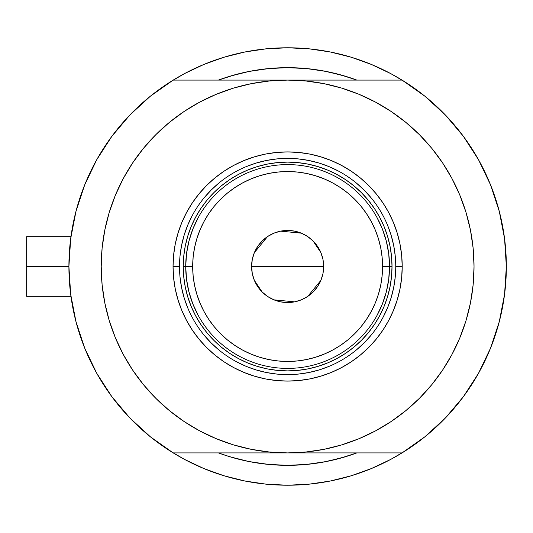 <?xml version="1.0" encoding="UTF-8"?>
<svg xmlns="http://www.w3.org/2000/svg" width="533" height="533" viewBox="0 0 533 533"><rect width="100%" height="100%" fill="white"/><g stroke="black" fill="none" stroke-linecap="round" stroke-linejoin="round"><path stroke-width="0.8" d="M68.904 266.58A218.723 218.723 0 0 1 68.904 266.5L26.65 266.5L26.65 296.328L26.65 266.5L68.904 266.5A218.723 218.723 0 0 1 68.904 266.42M70.403 240.909L70.09 243.768M70.782 237.911L70.523 239.91M501.986 223.021L501.78 222.028L501.986 223.021M224.126 78.071L218.437 80.09A198.842 198.842 0 0 1 356.817 80.09L345.344 76.226L326.416 71.482L307.115 68.617L287.627 67.658L268.139 68.617L248.838 71.482L229.91 76.226L218.43 80.09L235.246 74.687L250.783 71.102M184.478 459.373A218.723 218.723 0 0 0 208.243 470.313M367.004 470.313A218.723 218.723 0 0 0 390.776 459.373M141.611 382.381L132.63 370.062L143.53 384.759L155.816 398.311L169.367 410.597L184.065 421.496L199.755 430.904L216.291 438.719L233.514 444.882L251.256 449.332L269.358 452.017L287.627 452.91L173.212 452.91A218.723 218.723 0 0 1 173.212 80.09L150.433 96.153L129.879 114.988L111.89 136.281L96.753 159.693L84.72 184.838L75.979 211.315L70.682 238.677L68.904 266.5L70.682 294.323L75.979 321.685L84.72 348.162L96.753 373.307L111.89 396.719L129.879 418.012L150.433 436.847L173.212 452.91L402.042 452.91L424.821 436.847L445.375 418.012L463.364 396.719L478.501 373.307L490.533 348.162L499.274 321.685L504.571 294.323L506.35 266.5L504.571 238.677L499.274 211.315L490.533 184.838L478.501 159.693L463.364 136.281L445.375 114.988L424.821 96.153L402.042 80.09A218.723 218.723 0 0 1 506.35 266.5A218.723 218.723 0 0 0 506.35 266.44A218.723 218.723 0 0 1 506.35 266.58M504.578 294.276A218.723 218.723 0 0 1 478.454 373.386M445.448 417.932A218.723 218.723 0 0 1 129.805 417.932M96.799 373.386A218.723 218.723 0 0 1 70.676 294.276M70.676 238.724A218.723 218.723 0 0 1 96.799 159.614M129.805 115.068A218.723 218.723 0 0 1 445.448 115.068M478.454 159.614A218.723 218.723 0 0 1 504.578 238.724A218.723 218.723 0 0 0 504.065 234.966A218.723 218.723 0 0 0 504.058 234.92A218.723 218.723 0 0 0 503.505 231.329M70.356 241.309L71.375 233.707M74.847 215.852L76.879 207.977M83.301 188.455L85.073 183.958L83.301 188.455M95.893 161.252L99.191 155.449M109.478 139.606L114.395 132.964M126.494 118.593L131.171 113.656M149.76 96.7L153.371 93.828M184.518 73.601L170.347 81.882L184.518 73.601L203.926 64.426L224.133 57.198L244.953 51.981L266.187 48.829L287.627 47.777L309.067 48.829L330.3 51.981L351.12 57.198L371.328 64.426L390.729 73.601L404.907 81.882M421.883 93.828L425.494 96.7M444.082 113.656L448.759 118.593M460.858 132.964L465.775 139.606M476.062 155.449L479.36 161.252L476.062 155.449M490.18 183.958L491.952 188.455M498.375 207.977L500.407 215.852M503.878 233.707L504.898 241.309M504.898 291.691L503.878 299.293M500.407 317.148L498.375 325.023M491.952 344.545L490.18 349.042L491.952 344.545M479.36 371.748L476.062 377.551M465.775 393.394L460.858 400.036M448.759 414.408L444.082 419.344M425.494 436.3L421.883 439.172M390.729 459.399L404.907 451.118L390.729 459.399L371.328 468.574L351.12 475.802L330.3 481.019L309.067 484.171L287.627 485.223L266.187 484.171L244.953 481.019L224.133 475.802L203.926 468.574L184.518 459.399L170.347 451.118M153.371 439.172L149.76 436.3M131.171 419.344L126.494 414.408M114.395 400.036L109.478 393.394M99.191 377.551L95.893 371.748L99.191 377.551M85.073 349.042L83.301 344.545M76.879 325.023L74.847 317.148M71.375 299.293L70.356 291.691M350.861 455.015L356.817 452.91A198.842 198.842 0 0 1 218.437 452.91L229.91 456.774L248.838 461.518L268.139 464.383L287.627 465.342L307.115 464.383L326.416 461.518L345.344 456.774L356.824 452.91A198.842 198.842 0 0 1 218.437 452.91L224.126 454.929M217.271 473.597L203.926 468.574M357.983 59.403L371.328 64.426M252.475 70.789L269.984 68.444L287.627 67.658L305.269 68.444L322.778 70.789L340.007 74.687L356.817 80.09L350.861 77.985M342.259 75.313L332.565 72.808M324.657 71.142L314.57 69.497M301.258 68.131L296.215 67.844M281.038 67.771L277.433 67.924M271.217 68.337L269.618 68.477M261.59 69.37L252.882 70.722M242.595 72.828L235.246 74.687M232.281 457.481L234.853 458.207M250.783 461.898L242.595 460.172M258.119 463.137L261.59 463.63M269.618 464.523L270.611 464.609M277.387 465.076L288.686 465.336M296.235 465.156L301.258 464.869M314.57 463.503L324.657 461.858M332.565 460.192L342.259 457.687M357.929 59.383L349.508 56.711M337.262 53.48L329.194 51.761L337.296 53.493M315.376 49.542L308.514 48.776M266.74 48.776L259.877 49.542M237.991 53.48L246.059 51.761L237.925 53.5M225.745 56.711L217.324 59.383M217.324 473.617L225.745 476.289M237.991 479.52L246.059 481.239L237.958 479.507M259.877 483.458L266.74 484.224M308.514 484.224L315.376 483.458M337.262 479.52L329.194 481.239L337.296 479.507M349.508 476.289L357.929 473.617M501.78 310.986L501.993 309.926M70.523 293.083L70.709 294.562M70.09 289.252L70.403 292.091M26.65 236.672L26.65 266.5L26.65 236.672L70.949 236.672M357.983 473.597L371.328 468.574L357.983 473.597M217.271 59.403L203.926 64.426L217.271 59.403M395.746 266.567L395.746 266.5A108.119 108.119 0 0 0 287.627 158.381A108.119 108.119 0 0 0 179.508 266.5L173.045 266.5A114.582 114.582 0 0 1 287.627 151.918A114.582 114.582 0 0 1 402.208 266.5L395.746 266.5A108.119 108.119 0 0 1 287.627 374.619A108.119 108.119 0 0 1 179.508 266.5A108.119 108.119 0 0 1 287.627 158.381A108.119 108.119 0 0 1 395.746 266.5L395.746 266.433M447.52 362.333L442.623 370.062L452.031 354.372L459.846 337.835L466.009 320.613L470.459 302.864L473.144 284.769L474.037 266.5A186.41 186.41 0 0 1 287.627 452.91A186.41 186.41 0 0 1 101.217 266.5A186.41 186.41 0 0 1 287.627 80.09A186.41 186.41 0 0 1 474.037 266.5L473.144 248.231L470.459 230.136L466.009 212.387L459.846 195.165L452.031 178.628L442.623 162.938L431.723 148.241L419.438 134.689L405.886 122.403L391.189 111.504L375.499 102.096L358.962 94.281L341.74 88.118L323.991 83.668L305.895 80.983L287.627 80.09L173.212 80.09L287.627 80.09L269.358 80.983L251.256 83.668L233.514 88.118L216.291 94.281L199.755 102.096L184.065 111.504L169.367 122.403L155.816 134.689L143.53 148.241L132.63 162.938L143.53 148.241M402.042 80.09L287.627 80.09L402.042 80.09M433.642 150.619L442.623 162.938M442.623 370.062L431.723 384.759L442.623 370.062M506.35 266.5A218.723 218.723 0 0 1 402.042 452.91L287.627 452.91L305.895 452.017L323.991 449.332L341.74 444.882L358.962 438.719L375.499 430.904L391.189 421.496L405.886 410.597L419.438 398.311L431.723 384.759M127.733 170.667L132.63 162.938L123.223 178.628L115.408 195.165L109.238 212.387L104.794 230.136L102.109 248.231L101.217 266.5L102.109 284.769L104.794 302.864L109.238 320.613L115.408 337.835L123.223 354.372L132.63 370.062M129.879 114.988L111.89 136.281M111.89 396.719L129.879 418.012M445.375 418.012L463.364 396.719M463.364 136.281L445.375 114.988M179.508 266.433L179.508 266.5A108.119 108.119 0 0 0 287.627 374.619A108.119 108.119 0 0 0 395.746 266.5L402.208 266.5A114.582 114.582 0 0 1 287.627 381.082A114.582 114.582 0 0 1 173.045 266.5L173.598 255.267L175.25 244.147L177.982 233.241L181.766 222.654L186.577 212.487L192.353 202.84L199.056 193.812L206.604 185.477L214.939 177.929L223.967 171.226L233.614 165.45L243.781 160.64L254.368 156.855L265.274 154.124L276.394 152.471L287.627 151.918L298.86 152.471L309.979 154.124L320.886 156.855L331.473 160.64L341.64 165.45L351.287 171.226L360.315 177.929L368.649 185.477L376.198 193.812L382.901 202.84L388.677 212.487L393.487 222.654L397.272 233.241L400.003 244.147L401.655 255.267L402.208 266.5L401.655 277.733L400.003 288.853L397.272 299.759L393.487 310.346L388.677 320.513L382.901 330.16L376.198 339.188L368.649 347.523L360.315 355.071L351.287 361.774L341.64 367.55L331.473 372.36L320.886 376.145L309.979 378.876L298.86 380.529L287.627 381.082L276.394 380.529L265.274 378.876L254.368 376.145L243.781 372.36L233.614 367.55L223.967 361.774L214.939 355.071L206.604 347.523L199.056 339.188L192.353 330.16L186.577 320.513L181.766 310.346L177.982 299.759L175.25 288.853L173.598 277.733L173.045 266.5L179.508 266.567M356.817 452.91L340.007 458.313L322.778 462.211L305.269 464.556L287.627 465.342L269.984 464.556L252.475 462.211M235.246 458.313L224.966 455.209M218.437 80.09A198.842 198.842 0 0 1 356.817 80.09L350.288 77.791M268.998 68.537L287.327 67.658M287.927 67.658L306.255 68.537M306.255 464.463L287.927 465.342M287.327 465.342L268.998 464.463M180.027 277.1L181.586 287.593L184.165 297.887L187.736 307.874M204.052 335.09L211.175 342.952L219.036 350.074M236.639 361.84L246.253 366.391L256.24 369.962L266.533 372.54L277.027 374.099M298.227 374.099L308.72 372.54L319.014 369.962L329.001 366.391M356.217 350.074L364.079 342.952L371.201 335.09M382.967 317.488L387.518 307.874L391.089 297.887L393.667 287.593L395.226 277.1M395.226 255.9L393.667 245.407L391.089 235.113L387.518 225.126M371.201 197.91L364.079 190.048L356.217 182.926M338.615 171.16L329.001 166.609L319.014 163.038L308.72 160.46L298.227 158.901M277.027 158.901L266.533 160.46L256.24 163.038L246.253 166.609M219.036 182.926L211.175 190.048L204.052 197.91M192.286 215.512L187.736 225.126L184.165 235.113L181.586 245.407L180.027 255.9M392.015 266.5L391.515 276.734L390.009 286.867L387.524 296.801L384.073 306.448L379.689 315.709L374.426 324.497L368.323 332.725L361.441 340.314L353.852 347.196L345.624 353.299L336.836 358.562L327.575 362.946L317.928 366.398L307.994 368.883L297.86 370.388L287.627 370.888L277.393 370.388L267.26 368.883L257.326 366.398L247.678 362.946L238.418 358.562L229.63 353.299L221.402 347.196L213.813 340.314L206.931 332.725L200.828 324.497L195.564 315.709L191.18 306.448L187.729 296.801L185.244 286.867L183.738 276.734L183.239 266.5L183.738 256.266L185.244 246.133L187.729 236.199L191.18 226.552L195.564 217.291L200.828 208.503L206.931 200.275L213.813 192.686L221.402 185.804L229.63 179.701L238.418 174.438L247.678 170.054L257.326 166.602L267.26 164.117L277.393 162.612L287.627 162.112L297.86 162.612L307.994 164.117L317.928 166.602L327.575 170.054L336.836 174.438L345.624 179.701L353.852 185.804L361.441 192.686L368.323 200.275L374.426 208.503L379.689 217.291L384.073 226.552L387.524 236.199L390.009 246.133L391.515 256.266L392.015 266.5L382.574 266.5A94.947 94.947 0 0 1 287.627 361.447A94.947 94.947 0 0 1 192.679 266.5L185.724 266.5A101.903 101.903 0 0 0 287.627 368.403A101.903 101.903 0 0 0 389.53 266.5A101.903 101.903 0 0 1 287.627 368.403A101.903 101.903 0 0 1 185.724 266.5L183.239 266.5A104.388 104.388 0 0 0 287.627 370.888A104.388 104.388 0 0 0 392.015 266.5A104.388 104.388 0 0 1 287.627 370.888A104.388 104.388 0 0 1 183.239 266.5A104.388 104.388 0 0 1 287.627 162.112A104.388 104.388 0 0 1 392.015 266.5A104.388 104.388 0 0 0 287.627 162.112A104.388 104.388 0 0 0 183.239 266.5L185.724 266.5A101.903 101.903 0 0 1 287.627 164.597A101.903 101.903 0 0 1 389.53 266.5L392.015 266.5M322.991 259.564L323.664 266.5L322.971 273.529L320.926 280.291L317.595 286.521L313.111 291.984L307.648 296.468L301.418 299.799L294.656 301.845L287.627 302.537L280.598 301.845L273.835 299.799L267.606 296.468L262.143 291.984L257.659 286.521L254.328 280.291L252.282 273.529L251.589 266.5A36.037 36.037 0 0 1 287.627 230.463A36.037 36.037 0 0 1 323.664 266.5L251.589 266.5L252.262 259.564M252.296 259.371L254.294 252.795M254.368 252.622L267.499 236.605M267.706 236.465L273.722 233.254M273.949 233.154L280.558 231.162M280.631 231.149L301.305 233.154M301.531 233.254L307.548 236.465M307.781 236.619L313.071 240.976M313.144 241.049L320.886 252.622M320.959 252.795L322.958 259.371M376.998 315.463L382.414 303.91L386.352 291.771L388.73 279.239L389.53 266.5L388.73 253.761L386.352 241.229L382.414 229.09L376.998 217.537M198.256 217.537L192.839 229.09L188.902 241.229L186.523 253.761L185.724 266.5L186.523 279.239L188.902 291.771L192.839 303.91L198.256 315.463M186.523 279.239L188.902 291.771L192.839 303.91M188.902 241.229L186.523 253.761M388.73 253.761L386.352 241.229L382.414 229.09M386.352 291.771L388.73 279.239M382.574 266.5L382.114 257.192L380.749 247.978L378.483 238.937L375.345 230.163L371.361 221.741L366.571 213.753L361.021 206.264L354.765 199.362L347.862 193.106L340.374 187.556L332.385 182.766L323.964 178.782L315.19 175.643L306.149 173.378L296.934 172.012L287.627 171.553L278.319 172.012L269.105 173.378L260.064 175.643L251.29 178.782L242.868 182.766L234.88 187.556L227.391 193.106L220.489 199.362L214.233 206.264L208.683 213.753L203.892 221.741L199.908 230.163L196.77 238.937L194.505 247.978L193.139 257.192L192.679 266.5L193.139 275.808L194.505 285.022L196.77 294.063L199.908 302.837L203.892 311.259L208.683 319.247L214.233 326.736L220.489 333.638L227.391 339.894L234.88 345.444L242.868 350.234L251.29 354.218L260.064 357.357L269.105 359.622L278.319 360.988L287.627 361.447L296.934 360.988L306.149 359.622L315.19 357.357L323.964 354.218L332.385 350.234L340.374 345.444L347.862 339.894L354.765 333.638L361.021 326.736L366.571 319.247L371.361 311.259L375.345 302.837L378.483 294.063L380.749 285.022L382.114 275.808L382.574 266.5L389.53 266.5A101.903 101.903 0 0 0 287.627 164.597A101.903 101.903 0 0 0 185.724 266.5L192.679 266.5A94.947 94.947 0 0 1 287.627 171.553A94.947 94.947 0 0 1 382.574 266.5M252.262 273.436L251.589 266.5L252.282 259.471L254.328 252.709L257.659 246.479L262.143 241.016L267.606 236.532L273.835 233.201L280.598 231.155L287.627 230.463L294.656 231.155L301.418 233.201L307.648 236.532L313.111 241.016L317.595 246.479L320.926 252.709L322.971 259.471L323.664 266.5L322.991 273.436M287.627 266.5L323.664 266.5A36.037 36.037 0 0 1 287.627 302.537A36.037 36.037 0 0 1 251.589 266.5L287.627 266.5M322.958 273.629L320.959 280.205M320.886 280.378L307.754 296.395M307.548 296.535L301.531 299.746M301.305 299.846L294.696 301.838M294.622 301.851L273.949 299.846M273.722 299.746L267.706 296.535M267.473 296.381L262.183 292.024M262.109 291.951L254.368 280.378M254.294 280.205L252.296 273.629M70.949 296.328L26.65 296.328"/></g></svg>
